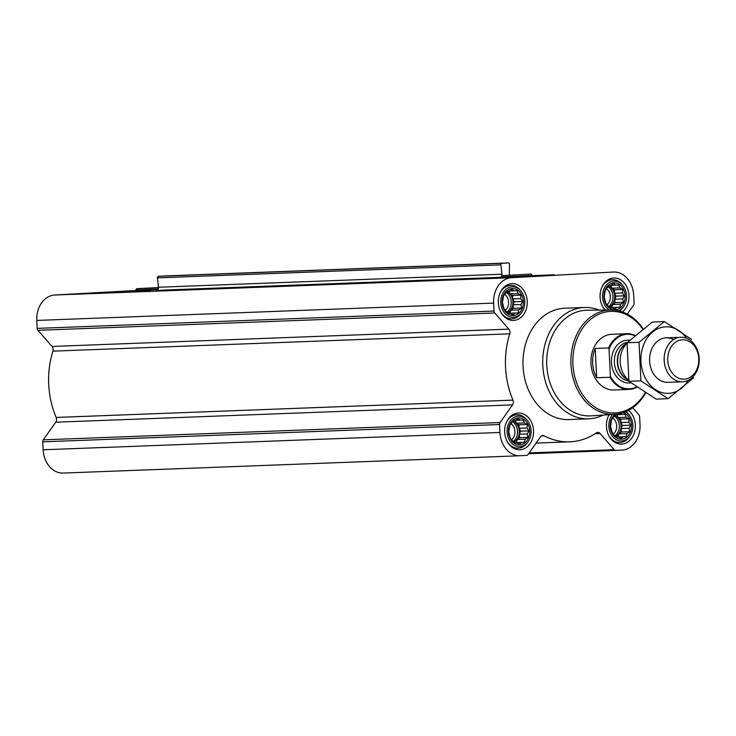 <?xml version="1.0" encoding="UTF-8"?>
<svg xmlns="http://www.w3.org/2000/svg" width="736" height="736" viewBox="0 0 736 736"><rect width="100%" height="100%" fill="white"/><g stroke="black" fill="none" stroke-linecap="round" stroke-linejoin="round"><path stroke-width="1.1" d="M508.53 277.325L528.66 276.359L508.53 277.325M532.248 275.687L554.162 274.776L532.174 276M509.551 275.034A2.788 2.19 87.8 0 1 509.349 273.81L509.468 264.371A1.389 1.095 87.8 0 0 508.318 262.936L501.915 263.286A1.389 1.095 87.8 0 0 500.903 264.85L501.943 274.224A2.788 2.19 87.8 0 1 499.91 277.343L502.467 277.205M135.884 290.499L54.758 295.016A24.371 19.182 87.8 0 0 36.8 320.427L37.186 328.376A2.788 2.19 87.8 0 0 37.922 330.308L52.044 346.454A4.177 3.284 87.8 0 1 52.918 351.146A77.988 61.373 87.8 0 0 56.166 417.441A4.177 3.284 87.8 0 1 55.743 422.197L43.286 439.834A2.788 2.19 87.8 0 0 42.734 441.83L43.13 449.779A24.371 19.182 87.8 0 0 63.204 473.064A24.371 19.182 87.8 0 0 63.471 473.055M627.284 314.106L633.53 305.265A2.788 2.19 87.8 0 0 634.082 303.26L633.687 295.311A24.371 19.182 87.8 0 0 613.622 272.026A24.371 19.182 87.8 0 0 613.346 272.035L511.584 277.702A24.371 19.182 87.8 0 0 493.626 303.112L494.012 311.061A2.788 2.19 87.8 0 0 494.748 312.993L508.861 329.139L52.044 346.454M120.952 291.815L150.549 290.499L120.952 291.815M158.212 288.981L135.875 289.956L136.326 290.775L157.826 289.616M620.006 412.896L621.966 414.506L625.149 414.331L626.17 417.257L629.078 418.83L628.774 422.289L630.743 425.178L629.068 428.26L629.703 431.682L626.971 433.55L626.235 436.586L623.052 436.761L621.267 438.592L618.36 437.018L616.124 437.156L612.196 432.658L610.53 426.31L611.57 419.805L615.038 414.902L617.274 414.764L618.608 413.825M623.236 412.629A13.506 10.626 -92.2 0 1 631.414 427.717A13.506 10.626 -92.2 0 1 620.512 439.217A13.506 10.626 -92.2 0 1 610.254 426.328A13.506 10.626 -92.2 0 1 615.066 414.285M513.268 420.56L515.504 420.431L518.245 418.563L520.196 420.173L523.379 419.998L524.409 422.924L527.307 424.497L527.004 427.956L528.982 430.845L527.298 433.918L527.942 437.35L525.2 439.217L524.464 442.253L521.29 442.428L519.496 444.259L516.598 442.686L514.363 442.814L510.425 438.325L508.76 431.977L509.8 425.472L513.268 420.56M508.484 431.995A13.506 10.626 -92.2 0 1 523.839 419.419A13.506 10.626 -92.2 0 1 524.98 442.787A13.506 10.626 -92.2 0 1 508.484 431.995M506.948 291.208L509.183 291.079L511.916 289.202L513.875 290.812L517.049 290.646L518.08 293.572L520.987 295.145L520.674 298.604L522.652 301.493L520.968 304.566L521.612 307.988L518.88 309.865L518.144 312.901L514.961 313.067L513.176 314.907L510.269 313.334L508.033 313.462L504.105 308.964L502.43 302.616L503.479 296.12L506.948 291.208M502.154 302.634A13.506 10.626 -92.2 0 1 517.509 290.067A13.506 10.626 -92.2 0 1 518.65 313.435A13.506 10.626 -92.2 0 1 502.154 302.634M608.709 285.54L610.944 285.412L613.686 283.535L615.636 285.145L618.82 284.979L619.85 287.905L622.748 289.478L622.444 292.937L624.422 295.826L622.739 298.899L623.383 302.321L620.641 304.198L619.914 307.234L616.731 307.4L614.937 309.24L612.039 307.666L609.804 307.795L605.875 303.296L604.201 296.948L605.24 290.453L608.709 285.54M603.925 296.967A13.506 10.626 -92.2 0 1 619.28 284.4A13.506 10.626 -92.2 0 1 620.42 307.768A13.506 10.626 -92.2 0 1 603.925 296.967M164.827 275.954L508.309 262.936A1.389 1.095 87.8 0 0 508.309 262.936L164.846 275.945A1.389 1.095 87.8 0 0 164.827 275.954L158.442 276.304A1.389 1.095 87.8 0 0 157.43 277.868L158.47 287.242A2.788 2.19 87.8 0 1 156.437 290.361L499.91 277.343M498.327 302.846A18.382 14.462 -92.2 0 1 512.072 283.673A18.382 14.462 -92.2 0 1 527.224 301.502A18.382 14.462 -92.2 0 1 513.47 320.418A18.382 14.462 -92.2 0 1 498.327 302.846M504.657 432.207A18.382 14.462 -92.2 0 1 518.402 413.034A18.382 14.462 -92.2 0 1 533.554 430.854A18.382 14.462 -92.2 0 1 519.791 449.77A18.382 14.462 -92.2 0 1 504.657 432.207M628.535 410.329A18.382 14.462 -92.2 0 1 634.874 430.698A18.382 14.462 -92.2 0 1 621.561 444.102A18.382 14.462 -92.2 0 1 606.427 426.54A18.382 14.462 -92.2 0 1 609.15 414.672M605.066 310.049A18.382 14.462 -92.2 0 1 600.098 297.188A18.382 14.462 -92.2 0 1 613.842 278.006A18.382 14.462 -92.2 0 1 628.314 291.051A18.382 14.462 -92.2 0 1 622.435 311.963M603.161 415.067A55.706 43.838 -92.2 0 1 588.68 418.812L568.928 419.557A55.706 43.838 -92.2 0 1 523.048 366.326A55.706 43.838 -92.2 0 1 564.714 308.228L584.458 307.473A55.706 43.838 -92.2 0 1 599.178 310.104M632.712 407.716L638.894 414.791A2.788 2.19 87.8 0 1 639.63 416.723L640.016 424.672A24.371 19.182 87.8 0 1 622.058 450.073L615.802 450.423A2.788 2.19 87.8 0 1 615.774 450.423A2.788 2.19 87.8 0 1 614.22 449.696L600.107 433.541A4.177 3.284 87.8 0 0 597.77 432.446A4.177 3.284 87.8 0 0 596.344 432.924A77.988 61.373 87.8 0 1 569.774 441.821A77.988 61.373 87.8 0 1 544.189 435.832A4.177 3.284 87.8 0 0 542.818 435.51A4.177 3.284 87.8 0 0 540.509 436.862L528.052 454.489A2.788 2.19 87.8 0 1 526.544 455.391L520.288 455.74A24.371 19.182 87.8 0 1 520.021 455.759A24.371 19.182 87.8 0 1 499.946 432.464L499.56 424.525A2.788 2.19 87.8 0 1 500.103 422.519L512.569 404.883A4.177 3.284 87.8 0 0 512.983 400.126A77.988 61.373 87.8 0 1 509.744 333.831A4.177 3.284 87.8 0 0 508.861 329.139M645.306 392.582A50.812 39.983 -92.2 0 1 601.754 410.679A50.812 39.983 -92.2 0 1 572.921 364.366A50.812 39.983 -92.2 0 1 597.54 314.87A50.812 39.983 -92.2 0 1 642.832 329.24M637.036 387.127A27.848 21.914 -92.2 0 1 629.013 389.408L613.898 389.979A27.848 21.914 -92.2 0 1 590.962 363.363A27.848 21.914 -92.2 0 1 611.791 334.31L626.906 333.739A27.848 21.914 -92.2 0 1 635.214 335.469M645.693 392.822A52.201 41.078 -92.2 0 1 614.873 414.294A52.201 41.078 -92.2 0 1 570.97 364.458A52.201 41.078 -92.2 0 1 610.926 309.994A52.201 41.078 -92.2 0 1 643.2 328.955M614.873 414.294L591.247 415.858A52.872 41.602 -92.2 0 1 546.774 365.387A52.872 41.602 -92.2 0 1 587.245 310.224L610.926 309.994M588.68 418.812A55.706 43.838 -92.2 0 1 542.8 365.58A55.706 43.838 -92.2 0 1 584.458 307.473M609.334 310.012A15.263 12.015 -92.2 0 1 602.545 297.05A15.263 12.015 -92.2 0 1 609.564 282.376A15.263 12.015 -92.2 0 1 622.987 285.724A15.263 12.015 -92.2 0 1 623.769 306.369A15.263 12.015 -92.2 0 1 618.599 310.831M601.689 287.638A16.707 13.147 -92.2 0 1 612.361 279.735A16.707 13.147 -92.2 0 1 622.242 284.768L622.987 285.724M623.769 306.369L623.098 307.372A16.707 13.147 -92.2 0 1 619.556 311.07M605.562 310.049A16.707 13.147 -92.2 0 1 602.388 306.066M500.774 302.717A15.263 12.015 -92.2 0 1 507.803 288.043A15.263 12.015 -92.2 0 1 521.217 291.392A15.263 12.015 -92.2 0 1 521.999 312.036A15.263 12.015 -92.2 0 1 509.036 316.462A15.263 12.015 -92.2 0 1 500.774 302.717M499.919 293.305A16.707 13.147 -92.2 0 1 510.591 285.402A16.707 13.147 -92.2 0 1 520.472 290.435L521.217 291.392M521.999 312.036L521.327 313.039A16.707 13.147 -92.2 0 1 511.86 318.808A16.707 13.147 -92.2 0 1 500.618 311.733M507.104 432.069A15.263 12.015 -92.2 0 1 514.124 417.395A15.263 12.015 -92.2 0 1 527.546 420.744A15.263 12.015 -92.2 0 1 528.328 441.388A15.263 12.015 -92.2 0 1 515.356 445.814A15.263 12.015 -92.2 0 1 507.104 432.069M506.248 422.657A16.707 13.147 -92.2 0 1 516.92 414.764A16.707 13.147 -92.2 0 1 526.801 419.796L527.546 420.744M528.328 441.388L527.657 442.391A16.707 13.147 -92.2 0 1 518.19 448.16A16.707 13.147 -92.2 0 1 506.948 441.094M625.508 411.764A15.263 12.015 -92.2 0 1 629.317 415.076A15.263 12.015 -92.2 0 1 630.099 435.721A15.263 12.015 -92.2 0 1 617.127 440.146A15.263 12.015 -92.2 0 1 608.874 426.402A15.263 12.015 -92.2 0 1 612.619 414.442M608.01 416.99A16.707 13.147 -92.2 0 1 609.353 414.662M625.996 411.553A16.707 13.147 -92.2 0 1 628.572 414.129L629.317 415.076M630.099 435.721L629.427 436.724A16.707 13.147 -92.2 0 1 619.951 442.492A16.707 13.147 -92.2 0 1 608.709 435.427M612.039 307.666L609.767 307.749M616.731 307.4L609.712 307.666M619.914 307.234L611.552 307.547L612.757 304.492L615.02 302.643L614.854 299.202L616.06 296.139L614.56 293.232L614.394 289.791L611.966 288.199L610.53 285.43M609.693 307.657L611.552 307.547M620.641 304.198L612.757 304.492M623.383 302.321L615.02 302.643M622.739 298.899L614.854 299.202M624.422 295.826L616.06 296.139M622.444 292.937L614.56 293.232M622.748 289.478L614.394 289.791M619.85 287.905L611.966 288.199M615.636 285.145L611.073 285.32M609.288 307.087A11.141 8.768 87.8 0 0 614.707 296.222A11.141 8.768 87.8 0 0 608.405 286.065M606.74 288.898A9.255 7.286 -92.2 0 1 607.274 304.474M607.991 286.792A11.141 8.768 -92.2 0 1 612.996 296.396A11.141 8.768 -92.2 0 1 608.801 306.388M510.269 313.334L507.996 313.416M514.961 313.067L507.941 313.334M518.144 312.901L509.781 313.214L510.996 310.16L513.25 308.31L513.084 304.87L514.298 301.806L512.79 298.899L512.624 295.458L510.195 293.866L508.769 291.097M507.932 313.324L509.781 313.214M518.88 309.865L510.996 310.16M521.612 307.988L513.25 308.31M520.968 304.566L513.084 304.87M522.652 301.493L514.298 301.806M520.674 298.604L512.79 298.899M520.987 295.145L512.624 295.458M518.08 293.572L510.195 293.866M513.875 290.812L509.303 290.987M507.518 312.754A11.141 8.768 87.8 0 0 512.937 301.88A11.141 8.768 87.8 0 0 506.635 291.732M516.598 442.686L514.326 442.768M521.29 442.428L514.262 442.695M524.464 442.253L516.111 442.575L517.316 439.512L519.579 437.662L519.414 434.222L520.619 431.167L519.119 428.26L518.954 424.819L516.525 423.228L515.09 420.458M514.252 442.676L516.111 442.575M525.2 439.217L517.316 439.512M527.942 437.35L519.579 437.662M527.298 433.918L519.414 434.222M528.982 430.845L520.619 431.167M527.004 427.956L519.119 428.26M527.307 424.497L518.954 424.819M524.409 422.924L516.525 423.228M520.196 420.173L515.632 420.339M513.848 442.106A11.141 8.768 87.8 0 0 519.266 431.241A11.141 8.768 87.8 0 0 512.964 421.093M618.36 437.018L616.096 437.101M623.052 436.761L616.032 437.028M626.235 436.586L617.881 436.908L619.086 433.854L621.35 431.995L621.184 428.554L622.389 425.5L620.89 422.593L620.724 419.152L618.286 417.56L616.86 414.791M616.023 437.009L617.881 436.908M626.971 433.55L619.086 433.854M629.703 431.682L621.35 431.995M629.068 428.26L621.184 428.554M630.743 425.178L622.389 425.5M628.774 422.289L620.89 422.593M629.078 418.83L620.724 419.152M626.17 417.257L618.286 417.56M621.966 414.506L617.394 414.681M615.609 436.439A11.141 8.768 87.8 0 0 621.037 425.574A11.141 8.768 87.8 0 0 614.735 415.426M504.97 294.566A9.255 7.286 -92.2 0 1 505.503 310.141M506.221 292.459A11.141 8.768 -92.2 0 1 511.226 302.054A11.141 8.768 -92.2 0 1 507.03 312.055M511.299 423.918A9.255 7.286 -92.2 0 1 511.833 439.502M512.55 421.82A11.141 8.768 -92.2 0 1 517.555 431.416A11.141 8.768 -92.2 0 1 513.36 441.407M613.06 418.25A9.255 7.286 -92.2 0 1 613.594 433.835M614.321 416.153A11.141 8.768 -92.2 0 1 619.326 425.748A11.141 8.768 -92.2 0 1 615.13 435.74M636.677 386.878A27.296 21.482 -92.2 0 1 610.365 376.16L609.04 349.03A27.296 21.482 -92.2 0 1 634.892 335.745M629.013 389.408A27.848 21.914 -92.2 0 1 610.07 377.264L610.365 376.16M609.04 349.03L608.635 347.953A27.848 21.914 -92.2 0 1 626.906 333.739M608.635 347.953L595.24 348.459A27.848 21.914 87.8 0 0 592.673 363.299A27.848 21.914 87.8 0 0 596.675 377.77L610.07 377.264M595.24 348.459L596.675 377.77M667.764 360.336A19.716 15.52 -92.2 0 1 690.175 341.992A19.716 15.52 -92.2 0 1 691.84 376.105A19.716 15.52 -92.2 0 1 667.764 360.336M664.166 360.511A22.282 17.535 -92.2 0 1 680.837 337.272A22.282 17.535 -92.2 0 1 699.2 358.874A22.282 17.535 -92.2 0 1 682.52 381.8A22.282 17.535 -92.2 0 1 664.166 360.511M628.783 380.162A22.282 17.535 -92.2 0 1 620.209 362.176A22.282 17.535 -92.2 0 1 627.026 343.298M668.122 398.673L656.135 399.124L628.93 381.312L627.044 342.764L652.372 322.028L664.35 321.577L639.032 342.314L640.918 380.862L668.122 398.673L693.441 377.936M628.93 381.312L640.918 380.862M627.044 342.764L639.032 342.314M691.555 339.388L664.35 321.577M673.633 339.563A22.282 17.535 87.8 0 0 649.796 356.16A22.282 17.535 87.8 0 0 668.205 382.343M686.578 338.266A33.286 26.192 87.8 0 0 642.85 346.95A33.286 26.192 87.8 0 0 668.739 393.337A33.286 26.192 87.8 0 0 688.169 380.374M511.584 277.702L54.758 295.016M501.915 263.286L158.442 276.304M500.903 264.85L157.43 277.868M501.943 274.224L158.47 287.242M494.012 311.061L37.186 328.376M493.626 303.112L36.8 320.427M494.748 312.993L37.922 330.308M509.744 333.831L52.918 351.146M512.983 400.126L56.166 417.441M512.569 404.883L55.743 422.197M500.103 422.519L43.286 439.834M499.56 424.525L42.734 441.83M499.946 432.464L43.13 449.779M544.189 435.832L541.475 435.933M600.107 433.541L595.111 433.734M614.22 449.696L529.166 452.916M615.747 450.423L528.586 453.726L615.774 450.423M503.185 275.586L530.996 274.068L503.185 275.586L502.522 276.874L532.156 275.43L531.861 276.258L502.854 277.665L502.522 276.874M158.488 287.555L136.537 288.678L135.875 289.956M158.488 287.702L136.537 288.678M630.936 382.794A21.445 16.873 -92.2 0 1 611.45 362.498A21.445 16.873 -92.2 0 1 629.795 340.244M628.802 380.291L626.52 378.902A19.486 15.336 -92.2 0 1 617.67 362.232A19.486 15.336 -92.2 0 1 625.214 344.411L627.035 343.096M627.79 379.675A19.357 15.235 -92.2 0 1 617.329 362.25A19.357 15.235 -92.2 0 1 626.419 343.537M628.866 380.825A19.357 15.235 -92.2 0 1 614.376 362.36A19.357 15.235 -92.2 0 1 627.56 342.286M520.021 455.759L63.204 473.064M569.774 441.821L536.102 443.1M531.374 274.206L532.156 275.43M612.361 279.735L607.89 279.91M510.591 285.402L506.12 285.577M511.86 318.808L507.38 318.973M516.92 414.764L512.44 414.929M518.19 448.16L513.71 448.325M619.951 442.492L615.48 442.667M680.837 337.272L666.273 337.824M682.52 381.8L667.957 382.352"/></g></svg>
